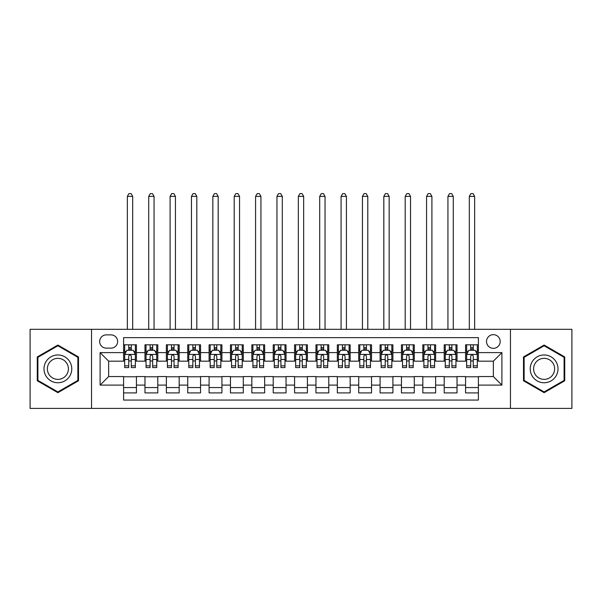 <?xml version="1.0" encoding="UTF-8"?>
<svg xmlns="http://www.w3.org/2000/svg" width="602" height="602" viewBox="0 0 602 602"><rect width="100%" height="100%" fill="white"/><g stroke="black" fill="none" stroke-linecap="round" stroke-linejoin="round"><path stroke-width="0.9" d="M493.354 334.659A6.84 6.84 0 0 0 486.514 341.5A6.84 6.84 0 0 0 493.354 348.34A6.84 6.84 0 0 0 500.194 341.5A6.84 6.84 0 0 0 493.354 334.659M510.451 408.397L571.9 408.397L571.9 329.317L510.451 329.317L510.451 408.397L91.549 408.397L91.549 329.317L30.1 329.317L30.1 408.397L91.549 408.397M478.394 344.811L465.572 344.811L465.572 352.614L457.023 352.614L457.023 361.162L465.572 361.162L465.572 352.614M457.023 352.614L457.023 344.811L444.201 344.811L444.201 352.614L435.645 352.614L435.645 361.162L444.201 361.162L444.201 352.614M435.645 352.614L435.645 344.811L422.822 344.811L422.822 352.614L414.274 352.614L414.274 361.162L422.822 361.162L422.822 352.614M414.274 352.614L414.274 344.811L401.451 344.811L401.451 352.614L392.903 352.614L392.903 361.162L401.451 361.162L401.451 352.614M392.903 352.614L392.903 344.811L380.08 344.811L380.08 352.614L371.532 352.614L371.532 361.162L380.08 361.162L380.08 352.614M371.532 352.614L371.532 344.811L358.709 344.811L358.709 352.614L350.161 352.614L350.161 361.162L358.709 361.162L358.709 352.614M350.161 352.614L350.161 344.811L337.331 344.811L337.331 352.614L328.782 352.614L328.782 361.162L337.331 361.162L337.331 352.614M328.782 352.614L328.782 344.811L315.96 344.811L315.96 352.614L307.411 352.614L307.411 361.162L315.96 361.162L315.96 352.614M307.411 352.614L307.411 344.811L294.589 344.811L294.589 352.614L286.04 352.614L286.04 361.162L294.589 361.162L294.589 352.614M286.04 352.614L286.04 344.811L273.218 344.811L273.218 352.614L264.669 352.614L264.669 361.162L273.218 361.162L273.218 352.614M264.669 352.614L264.669 344.811L251.839 344.811L251.839 352.614L243.291 352.614L243.291 361.162L251.839 361.162L251.839 352.614M243.291 352.614L243.291 344.811L230.468 344.811L230.468 352.614L221.92 352.614L221.92 361.162L230.468 361.162L230.468 352.614M221.92 352.614L221.92 344.811L209.097 344.811L209.097 352.614L200.549 352.614L200.549 361.162L209.097 361.162L209.097 352.614M200.549 352.614L200.549 344.811L187.726 344.811L187.726 352.614L179.178 352.614L179.178 361.162L187.726 361.162L187.726 352.614M179.178 352.614L179.178 344.811L166.355 344.811L166.355 352.614L157.799 352.614L157.799 361.162L166.355 361.162L166.355 352.614M157.799 352.614L157.799 344.811L144.977 344.811L144.977 361.162L136.428 361.162L136.428 344.811L123.606 344.811M123.606 392.903L136.428 392.903L136.428 376.551L144.977 376.551L144.977 392.903L157.799 392.903L157.799 376.551L166.355 376.551L166.355 385.099L157.799 385.099M166.355 385.099L166.355 392.903L179.178 392.903L179.178 376.551L187.726 376.551L187.726 385.099L179.178 385.099M187.726 385.099L187.726 392.903L200.549 392.903L200.549 376.551L209.097 376.551L209.097 385.099L200.549 385.099M209.097 385.099L209.097 392.903L221.92 392.903L221.92 376.551L230.468 376.551L230.468 385.099L221.92 385.099M230.468 385.099L230.468 392.903L243.291 392.903L243.291 376.551L251.839 376.551L251.839 385.099L243.291 385.099M251.839 385.099L251.839 392.903L264.669 392.903L264.669 376.551L273.218 376.551L273.218 385.099L264.669 385.099M273.218 385.099L273.218 392.903L286.04 392.903L286.04 376.551L294.589 376.551L294.589 385.099L286.04 385.099M294.589 385.099L294.589 392.903L307.411 392.903L307.411 376.551L315.96 376.551L315.96 385.099L307.411 385.099M315.96 385.099L315.96 392.903L328.782 392.903L328.782 376.551L337.331 376.551L337.331 385.099L328.782 385.099M337.331 385.099L337.331 392.903L350.161 392.903L350.161 376.551L358.709 376.551L358.709 385.099L350.161 385.099M358.709 385.099L358.709 392.903L371.532 392.903L371.532 376.551L380.08 376.551L380.08 385.099L371.532 385.099M380.08 385.099L380.08 392.903L392.903 392.903L392.903 376.551L401.451 376.551L401.451 385.099L392.903 385.099M401.451 385.099L401.451 392.903L414.274 392.903L414.274 376.551L422.822 376.551L422.822 385.099L414.274 385.099M422.822 385.099L422.822 392.903L435.645 392.903L435.645 376.551L444.201 376.551L444.201 385.099L435.645 385.099M444.201 385.099L444.201 392.903L457.023 392.903L457.023 376.551L465.572 376.551L465.572 385.099L457.023 385.099M106.291 348.129L110.994 348.129A6.622 6.622 0 0 0 117.623 341.5A6.622 6.622 0 0 0 110.994 334.878L106.291 334.878A6.622 6.622 0 0 0 99.669 341.5A6.622 6.622 0 0 0 106.291 348.129M510.451 329.317L91.549 329.317M478.394 352.614L478.394 337.654L123.606 337.654L123.606 361.162L108.646 361.162L108.646 376.551L123.606 376.551L123.606 400.059L478.394 400.059L478.394 376.551L493.354 376.551L493.354 361.162L478.394 361.162L478.394 352.614L501.902 352.614L501.902 385.099L478.394 385.099M123.606 385.099L100.098 385.099L100.098 352.614L123.606 352.614M465.572 385.099L465.572 392.903L478.394 392.903M123.606 350.161L124.674 350.161M128.738 350.161L131.304 350.161M135.36 350.161L136.428 350.161M123.606 360.952L124.674 360.952M128.738 360.952L131.304 360.952M135.36 360.952L136.428 360.952M123.606 376.769L136.428 376.769M123.606 387.56L136.428 387.56M144.977 360.952L146.045 360.952M150.109 360.952L152.675 360.952M156.731 360.952L157.799 360.952M144.977 350.161L146.045 350.161M150.109 350.161L152.675 350.161M156.731 350.161L157.799 350.161M144.977 376.769L157.799 376.769M144.977 387.56L157.799 387.56M166.355 376.769L179.178 376.769M166.355 387.56L179.178 387.56M166.355 350.161L167.424 350.161M171.48 350.161L174.046 350.161M178.109 350.161L179.178 350.161M166.355 360.952L167.424 360.952M171.48 360.952L174.046 360.952M178.109 360.952L179.178 360.952M187.726 376.769L200.549 376.769M187.726 387.56L200.549 387.56M187.726 350.161L188.795 350.161M192.851 350.161L195.417 350.161M199.48 350.161L200.549 350.161M187.726 360.952L188.795 360.952M192.851 360.952L195.417 360.952M199.48 360.952L200.549 360.952M209.097 376.769L221.92 376.769M209.097 387.56L221.92 387.56M209.097 350.161L210.166 350.161M214.229 350.161L216.788 350.161M220.851 350.161L221.92 350.161M209.097 360.952L210.166 360.952M214.229 360.952L216.788 360.952M220.851 360.952L221.92 360.952M230.468 376.769L243.291 376.769M230.468 387.56L243.291 387.56M230.468 350.161L231.537 350.161M235.6 350.161L238.166 350.161M242.222 350.161L243.291 350.161M230.468 360.952L231.537 360.952M235.6 360.952L238.166 360.952M242.222 360.952L243.291 360.952M251.839 376.769L264.669 376.769M251.839 387.56L264.669 387.56M251.839 350.161L252.908 350.161M256.971 350.161L259.537 350.161M263.601 350.161L264.669 350.161M251.839 360.952L252.908 360.952M256.971 360.952L259.537 360.952M263.601 360.952L264.669 360.952M273.218 376.769L286.04 376.769M273.218 387.56L286.04 387.56M273.218 350.161L274.286 350.161M278.342 350.161L280.908 350.161M284.972 350.161L286.04 350.161M273.218 360.952L274.286 360.952M278.342 360.952L280.908 360.952M284.972 360.952L286.04 360.952M294.589 376.769L307.411 376.769M294.589 387.56L307.411 387.56M294.589 350.161L295.657 350.161M299.721 350.161L302.279 350.161M306.343 350.161L307.411 350.161M294.589 360.952L295.657 360.952M299.721 360.952L302.279 360.952M306.343 360.952L307.411 360.952M315.96 376.769L328.782 376.769M315.96 387.56L328.782 387.56M315.96 350.161L317.028 350.161M321.092 350.161L323.658 350.161M327.714 350.161L328.782 350.161M315.96 360.952L317.028 360.952M321.092 360.952L323.658 360.952M327.714 360.952L328.782 360.952M337.331 376.769L350.161 376.769M337.331 387.56L350.161 387.56M337.331 350.161L338.399 350.161M342.463 350.161L345.029 350.161M349.092 350.161L350.161 350.161M337.331 360.952L338.399 360.952M342.463 360.952L345.029 360.952M349.092 360.952L350.161 360.952M358.709 376.769L371.532 376.769M358.709 387.56L371.532 387.56M358.709 350.161L359.778 350.161M363.834 350.161L366.4 350.161M370.463 350.161L371.532 350.161M358.709 360.952L359.778 360.952M363.834 360.952L366.4 360.952M370.463 360.952L371.532 360.952M380.08 376.769L392.903 376.769M380.08 387.56L392.903 387.56M380.08 350.161L381.149 350.161M385.212 350.161L387.771 350.161M391.834 350.161L392.903 350.161M380.08 360.952L381.149 360.952M385.212 360.952L387.771 360.952M391.834 360.952L392.903 360.952M401.451 376.769L414.274 376.769M401.451 387.56L414.274 387.56M401.451 350.161L402.52 350.161M406.583 350.161L409.149 350.161M413.205 350.161L414.274 350.161M401.451 360.952L402.52 360.952M406.583 360.952L409.149 360.952M413.205 360.952L414.274 360.952M422.822 376.769L435.645 376.769M422.822 387.56L435.645 387.56M422.822 350.161L423.891 350.161M427.954 350.161L430.52 350.161M434.576 350.161L435.645 350.161M422.822 360.952L423.891 360.952M427.954 360.952L430.52 360.952M434.576 360.952L435.645 360.952M444.201 376.769L457.023 376.769M444.201 387.56L457.023 387.56M444.201 350.161L445.269 350.161M449.325 350.161L451.891 350.161M455.955 350.161L457.023 350.161M444.201 360.952L445.269 360.952M449.325 360.952L451.891 360.952M455.955 360.952L457.023 360.952M465.572 376.769L478.394 376.769M465.572 387.56L478.394 387.56M465.572 350.161L466.64 350.161M470.696 350.161L473.262 350.161M477.326 350.161L478.394 350.161M465.572 360.952L466.64 360.952M470.696 360.952L473.262 360.952M477.326 360.952L478.394 360.952M108.646 361.162L100.098 352.614M108.646 376.551L100.098 385.099M501.902 352.614L493.354 361.162M501.902 385.099L493.354 376.551M57.882 392.677L78.508 380.765L78.508 356.948L57.882 345.044L37.256 356.948L37.256 380.765L57.882 392.677M564.744 356.948L544.118 345.044L523.492 356.948L523.492 380.765L544.118 392.677L564.744 380.765L564.744 356.948M131.304 347.595L128.738 347.595M135.36 365.835L131.304 365.835L131.304 367.574L135.36 367.574L135.36 354.54L133.223 350.266L126.811 350.266L124.674 354.54L124.674 367.574L128.738 367.574L128.738 365.835L124.674 365.835M124.674 354.54L124.674 344.811M135.36 354.54L135.36 344.811M128.738 350.266L128.738 344.811M131.304 344.811L131.304 350.266M131.304 365.835L131.304 356.143C130.446 354.495 129.588 354.495 128.738 356.143L128.738 365.835M132.688 329.317L132.688 196.38L127.346 196.38L127.346 329.317M127.346 196.38L128.948 193.603L131.085 193.603L132.688 196.38M57.882 354.969A13.891 13.891 0 0 0 43.991 368.86A13.891 13.891 0 0 0 57.882 382.752A13.891 13.891 0 0 0 71.773 368.86A13.891 13.891 0 0 0 57.882 354.969M57.882 358.34A10.52 10.52 0 0 0 47.37 368.86A10.52 10.52 0 0 0 57.882 379.38A10.52 10.52 0 0 0 68.402 368.86A10.52 10.52 0 0 0 57.882 358.34M77.869 380.396L57.882 391.932L37.903 380.396L37.903 357.325L57.882 345.781L77.869 357.325L77.869 380.396M532.085 361.915A13.891 13.891 0 0 0 537.172 380.893A13.891 13.891 0 0 0 556.15 375.806A13.891 13.891 0 0 0 551.063 356.828A13.891 13.891 0 0 0 532.085 361.915M535.005 363.6A10.52 10.52 0 0 0 538.858 377.966A10.52 10.52 0 0 0 553.223 374.12A10.52 10.52 0 0 0 549.378 359.748A10.52 10.52 0 0 0 535.005 363.6M564.097 357.325L564.097 380.396L544.118 391.932L524.131 380.396L524.131 357.325L544.118 345.781L564.097 357.325M152.675 347.595L150.109 347.595M156.731 365.835L152.675 365.835L152.675 367.574L156.731 367.574L156.731 354.54L154.594 350.266L148.182 350.266L146.045 354.54L146.045 367.574L150.109 367.574L150.109 365.835L146.045 365.835M146.045 354.54L146.045 344.811M156.731 354.54L156.731 344.811M150.109 350.266L150.109 344.811M152.675 344.811L152.675 350.266M152.675 365.835L152.675 356.143C151.817 354.495 150.967 354.495 150.109 356.143L150.109 365.835M154.059 329.317L154.059 196.38L148.717 196.38L148.717 329.317M148.717 196.38L150.319 193.603L152.456 193.603L154.059 196.38M174.046 347.595L171.48 347.595M178.109 365.835L174.046 365.835L174.046 367.574L178.109 367.574L178.109 354.54L175.972 350.266L169.561 350.266L167.424 354.54L167.424 367.574L171.48 367.574L171.48 365.835L167.424 365.835M167.424 354.54L167.424 344.811M178.109 354.54L178.109 344.811M171.48 350.266L171.48 344.811M174.046 344.811L174.046 350.266M174.046 365.835L174.046 356.143C173.195 354.495 172.338 354.495 171.48 356.143L171.48 365.835M175.438 329.317L175.438 196.38L170.095 196.38L170.095 329.317M170.095 196.38L171.698 193.603L173.835 193.603L175.438 196.38M195.417 347.595L192.851 347.595M199.48 365.835L195.417 365.835L195.417 367.574L199.48 367.574L199.48 354.54L197.343 350.266L190.932 350.266L188.795 354.54L188.795 367.574L192.851 367.574L192.851 365.835L188.795 365.835M188.795 354.54L188.795 344.811M199.48 354.54L199.48 344.811M192.851 350.266L192.851 344.811M195.417 344.811L195.417 350.266M195.417 365.835L195.417 356.143C194.566 354.495 193.709 354.495 192.851 356.143L192.851 365.835M196.809 329.317L196.809 196.38L191.466 196.38L191.466 329.317M191.466 196.38L193.069 193.603L195.206 193.603L196.809 196.38M216.788 347.595L214.229 347.595M220.851 365.835L216.788 365.835L216.788 367.574L220.851 367.574L220.851 354.54L218.714 350.266L212.303 350.266L210.166 354.54L210.166 367.574L214.229 367.574L214.229 365.835L210.166 365.835M210.166 354.54L210.166 344.811M220.851 354.54L220.851 344.811M214.229 350.266L214.229 344.811M216.788 344.811L216.788 350.266M216.788 365.835L216.788 356.143C215.937 354.495 215.08 354.495 214.229 356.143L214.229 365.835M218.18 329.317L218.18 196.38L212.837 196.38L212.837 329.317M212.837 196.38L214.44 193.603L216.577 193.603L218.18 196.38M238.166 347.595L235.6 347.595M242.222 365.835L238.166 365.835L238.166 367.574L242.222 367.574L242.222 354.54L240.085 350.266L233.674 350.266L231.537 354.54L231.537 367.574L235.6 367.574L235.6 365.835L231.537 365.835M231.537 354.54L231.537 344.811M242.222 354.54L242.222 344.811M235.6 350.266L235.6 344.811M238.166 344.811L238.166 350.266M238.166 365.835L238.166 356.143C237.308 354.495 236.458 354.495 235.6 356.143L235.6 365.835M239.551 329.317L239.551 196.38L234.208 196.38L234.208 329.317M234.208 196.38L235.811 193.603L237.948 193.603L239.551 196.38M259.537 347.595L256.971 347.595M263.601 365.835L259.537 365.835L259.537 367.574L263.601 367.574L263.601 354.54L261.464 350.266L255.045 350.266L252.908 354.54L252.908 367.574L256.971 367.574L256.971 365.835L252.908 365.835M252.908 354.54L252.908 344.811M263.601 354.54L263.601 344.811M256.971 350.266L256.971 344.811M259.537 344.811L259.537 350.266M259.537 365.835L259.537 356.143C258.679 354.495 257.829 354.495 256.971 356.143L256.971 365.835M260.929 329.317L260.929 196.38L255.579 196.38L255.579 329.317M255.579 196.38L257.189 193.603L259.327 193.603L260.929 196.38M280.908 347.595L278.342 347.595M284.972 365.835L280.908 365.835L280.908 367.574L284.972 367.574L284.972 354.54L282.835 350.266L276.423 350.266L274.286 354.54L274.286 367.574L278.342 367.574L278.342 365.835L274.286 365.835M274.286 354.54L274.286 344.811M284.972 354.54L284.972 344.811M278.342 350.266L278.342 344.811M280.908 344.811L280.908 350.266M280.908 365.835L280.908 356.143C280.058 354.495 279.2 354.495 278.342 356.143L278.342 365.835M282.3 329.317L282.3 196.38L276.958 196.38L276.958 329.317M276.958 196.38L278.56 193.603L280.698 193.603L282.3 196.38M302.279 347.595L299.721 347.595M306.343 365.835L302.279 365.835L302.279 367.574L306.343 367.574L306.343 354.54L304.206 350.266L297.794 350.266L295.657 354.54L295.657 367.574L299.721 367.574L299.721 365.835L295.657 365.835M295.657 354.54L295.657 344.811M306.343 354.54L306.343 344.811M299.721 350.266L299.721 344.811M302.279 344.811L302.279 350.266M302.279 365.835L302.279 356.143C301.429 354.495 300.571 354.495 299.721 356.143L299.721 365.835M303.671 329.317L303.671 196.38L298.329 196.38L298.329 329.317M298.329 196.38L299.931 193.603L302.069 193.603L303.671 196.38M323.658 347.595L321.092 347.595M327.714 365.835L323.658 365.835L323.658 367.574L327.714 367.574L327.714 354.54L325.577 350.266L319.165 350.266L317.028 354.54L317.028 367.574L321.092 367.574L321.092 365.835L317.028 365.835M317.028 354.54L317.028 344.811M327.714 354.54L327.714 344.811M321.092 350.266L321.092 344.811M323.658 344.811L323.658 350.266M323.658 365.835L323.658 356.143C322.8 354.495 321.95 354.495 321.092 356.143L321.092 365.835M325.042 329.317L325.042 196.38L319.7 196.38L319.7 329.317M319.7 196.38L321.302 193.603L323.44 193.603L325.042 196.38M345.029 347.595L342.463 347.595M349.092 365.835L345.029 365.835L345.029 367.574L349.092 367.574L349.092 354.54L346.955 350.266L340.536 350.266L338.399 354.54L338.399 367.574L342.463 367.574L342.463 365.835L338.399 365.835M338.399 354.54L338.399 344.811M349.092 354.54L349.092 344.811M342.463 350.266L342.463 344.811M345.029 344.811L345.029 350.266M345.029 365.835L345.029 356.143C344.171 354.495 343.321 354.495 342.463 356.143L342.463 365.835M346.421 329.317L346.421 196.38L341.071 196.38L341.071 329.317M341.071 196.38L342.673 193.603L344.811 193.603L346.421 196.38M366.4 347.595L363.834 347.595M370.463 365.835L366.4 365.835L366.4 367.574L370.463 367.574L370.463 354.54L368.326 350.266L361.915 350.266L359.778 354.54L359.778 367.574L363.834 367.574L363.834 365.835L359.778 365.835M359.778 354.54L359.778 344.811M370.463 354.54L370.463 344.811M363.834 350.266L363.834 344.811M366.4 344.811L366.4 350.266M366.4 365.835L366.4 356.143C365.549 354.495 364.692 354.495 363.834 356.143L363.834 365.835M367.792 329.317L367.792 196.38L362.449 196.38L362.449 329.317M362.449 196.38L364.052 193.603L366.189 193.603L367.792 196.38M387.771 347.595L385.212 347.595M391.834 365.835L387.771 365.835L387.771 367.574L391.834 367.574L391.834 354.54L389.697 350.266L383.286 350.266L381.149 354.54L381.149 367.574L385.212 367.574L385.212 365.835L381.149 365.835M381.149 354.54L381.149 344.811M391.834 354.54L391.834 344.811M385.212 350.266L385.212 344.811M387.771 344.811L387.771 350.266M387.771 365.835L387.771 356.143C386.92 354.495 386.063 354.495 385.212 356.143L385.212 365.835M389.163 329.317L389.163 196.38L383.82 196.38L383.82 329.317M383.82 196.38L385.423 193.603L387.56 193.603L389.163 196.38M409.149 347.595L406.583 347.595M413.205 365.835L409.149 365.835L409.149 367.574L413.205 367.574L413.205 354.54L411.068 350.266L404.657 350.266L402.52 354.54L402.52 367.574L406.583 367.574L406.583 365.835L402.52 365.835M402.52 354.54L402.52 344.811M413.205 354.54L413.205 344.811M406.583 350.266L406.583 344.811M409.149 344.811L409.149 350.266M409.149 365.835L409.149 356.143C408.291 354.495 407.441 354.495 406.583 356.143L406.583 365.835M410.534 329.317L410.534 196.38L405.191 196.38L405.191 329.317M405.191 196.38L406.794 193.603L408.931 193.603L410.534 196.38M430.52 347.595L427.954 347.595M434.576 365.835L430.52 365.835L430.52 367.574L434.576 367.574L434.576 354.54L432.439 350.266L426.028 350.266L423.891 354.54L423.891 367.574L427.954 367.574L427.954 365.835L423.891 365.835M423.891 354.54L423.891 344.811M434.576 354.54L434.576 344.811M427.954 350.266L427.954 344.811M430.52 344.811L430.52 350.266M430.52 365.835L430.52 356.143C429.662 354.495 428.812 354.495 427.954 356.143L427.954 365.835M431.905 329.317L431.905 196.38L426.562 196.38L426.562 329.317M426.562 196.38L428.165 193.603L430.302 193.603L431.905 196.38M451.891 347.595L449.325 347.595M455.955 365.835L451.891 365.835L451.891 367.574L455.955 367.574L455.955 354.54L453.818 350.266L447.406 350.266L445.269 354.54L445.269 367.574L449.325 367.574L449.325 365.835L445.269 365.835M445.269 354.54L445.269 344.811M455.955 354.54L455.955 344.811M449.325 350.266L449.325 344.811M451.891 344.811L451.891 350.266M451.891 365.835L451.891 356.143C451.041 354.495 450.183 354.495 449.325 356.143L449.325 365.835M453.283 329.317L453.283 196.38L447.941 196.38L447.941 329.317M447.941 196.38L449.543 193.603L451.681 193.603L453.283 196.38M473.262 347.595L470.696 347.595M477.326 365.835L473.262 365.835L473.262 367.574L477.326 367.574L477.326 354.54L475.189 350.266L468.777 350.266L466.64 354.54L466.64 367.574L470.696 367.574L470.696 365.835L466.64 365.835M466.64 354.54L466.64 344.811M477.326 354.54L477.326 344.811M470.696 350.266L470.696 344.811M473.262 344.811L473.262 350.266M473.262 365.835L473.262 356.143C472.412 354.495 471.554 354.495 470.696 356.143L470.696 365.835M474.654 329.317L474.654 196.38L469.312 196.38L469.312 329.317M469.312 196.38L470.914 193.603L473.052 193.603L474.654 196.38M144.977 385.099L136.428 385.099M144.977 352.614L136.428 352.614M135.307 354.435L124.727 354.435M124.674 351.44L126.224 351.44M133.81 351.44L135.36 351.44M128.738 359.492L124.674 359.492M135.36 359.492L131.304 359.492M131.304 348.949L128.738 348.949M156.678 354.435L146.098 354.435M146.045 351.44L147.595 351.44M155.188 351.44L156.731 351.44M150.109 359.492L146.045 359.492M156.731 359.492L152.675 359.492M152.675 348.949L150.109 348.949M178.057 354.435L167.476 354.435M167.424 351.44L168.966 351.44M176.559 351.44L178.109 351.44M171.48 359.492L167.424 359.492M178.109 359.492L174.046 359.492M174.046 348.949L171.48 348.949M199.428 354.435L188.847 354.435M188.795 351.44L190.345 351.44M197.93 351.44L199.48 351.44M192.851 359.492L188.795 359.492M199.48 359.492L195.417 359.492M195.417 348.949L192.851 348.949M220.799 354.435L210.218 354.435M210.166 351.44L211.716 351.44M219.301 351.44L220.851 351.44M214.229 359.492L210.166 359.492M220.851 359.492L216.788 359.492M216.788 348.949L214.229 348.949M242.17 354.435L231.589 354.435M231.537 351.44L233.087 351.44M240.672 351.44L242.222 351.44M235.6 359.492L231.537 359.492M242.222 359.492L238.166 359.492M238.166 348.949L235.6 348.949M263.541 354.435L252.968 354.435M252.908 351.44L254.458 351.44M262.051 351.44L263.601 351.44M256.971 359.492L252.908 359.492M263.601 359.492L259.537 359.492M259.537 348.949L256.971 348.949M284.919 354.435L274.339 354.435M274.286 351.44L275.836 351.44M283.422 351.44L284.972 351.44M278.342 359.492L274.286 359.492M284.972 359.492L280.908 359.492M280.908 348.949L278.342 348.949M306.29 354.435L295.71 354.435M295.657 351.44L297.207 351.44M304.793 351.44L306.343 351.44M299.721 359.492L295.657 359.492M306.343 359.492L302.279 359.492M302.279 348.949L299.721 348.949M327.661 354.435L317.081 354.435M317.028 351.44L318.578 351.44M326.164 351.44L327.714 351.44M321.092 359.492L317.028 359.492M327.714 359.492L323.658 359.492M323.658 348.949L321.092 348.949M349.032 354.435L338.459 354.435M338.399 351.44L339.949 351.44M347.542 351.44L349.092 351.44M342.463 359.492L338.399 359.492M349.092 359.492L345.029 359.492M345.029 348.949L342.463 348.949M370.411 354.435L359.83 354.435M359.778 351.44L361.328 351.44M368.913 351.44L370.463 351.44M363.834 359.492L359.778 359.492M370.463 359.492L366.4 359.492M366.4 348.949L363.834 348.949M391.782 354.435L381.201 354.435M381.149 351.44L382.699 351.44M390.284 351.44L391.834 351.44M385.212 359.492L381.149 359.492M391.834 359.492L387.771 359.492M387.771 348.949L385.212 348.949M413.153 354.435L402.572 354.435M402.52 351.44L404.07 351.44M411.655 351.44L413.205 351.44M406.583 359.492L402.52 359.492M413.205 359.492L409.149 359.492M409.149 348.949L406.583 348.949M434.524 354.435L423.943 354.435M423.891 351.44L425.441 351.44M433.034 351.44L434.576 351.44M427.954 359.492L423.891 359.492M434.576 359.492L430.52 359.492M430.52 348.949L427.954 348.949M455.902 354.435L445.322 354.435M445.269 351.44L446.812 351.44M454.405 351.44L455.955 351.44M449.325 359.492L445.269 359.492M455.955 359.492L451.891 359.492M451.891 348.949L449.325 348.949M477.273 354.435L466.693 354.435M466.64 351.44L468.19 351.44M475.776 351.44L477.326 351.44M470.696 359.492L466.64 359.492M477.326 359.492L473.262 359.492M473.262 348.949L470.696 348.949"/></g></svg>
